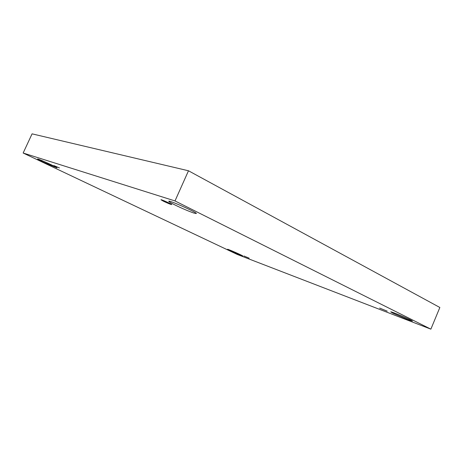 <?xml version="1.0" encoding="UTF-8"?>
<svg xmlns="http://www.w3.org/2000/svg" width="463" height="463" viewBox="0 0 463 463"><rect width="100%" height="100%" fill="white"/><g stroke="black" fill="none" stroke-linecap="round" stroke-linejoin="round"><path stroke-width="0.69" d="M23.15 153.021L175.002 200.936L430.868 329.152L237.328 254.482L23.15 153.021L32.074 133.848L188.482 170.778L175.002 200.936M392.896 313.167L390.749 311.894C390.361 310.974 413.216 320.668 412.4 321.085L407.851 319.626L392.896 313.167M230.429 250.824L227.541 249.285C227.287 248.735 243.445 255.836 242.872 256.022L230.429 250.824M43.742 162.299L37.561 159.012C37.318 158.253 57.8 167.583 56.984 167.849L43.742 162.299M174.991 204.976C170.888 202.921 168.816 201.689 168.781 201.26C168.532 199.732 197.689 212.743 196.341 213.559L193.841 213.049C188.499 211.18 182.214 208.489 174.991 204.976M163.451 201.22L160.933 199.738C160.852 199.165 172.23 204.264 171.744 204.577C170.65 204.449 167.884 203.326 163.451 201.22M53.864 165.586L59.455 167.93L53.864 165.586M243.926 256.004L249.169 258.192L243.926 256.004M379.631 308.074L387.23 311.171L379.631 308.074M188.482 170.778L439.85 307.484L430.868 329.152"/></g></svg>
